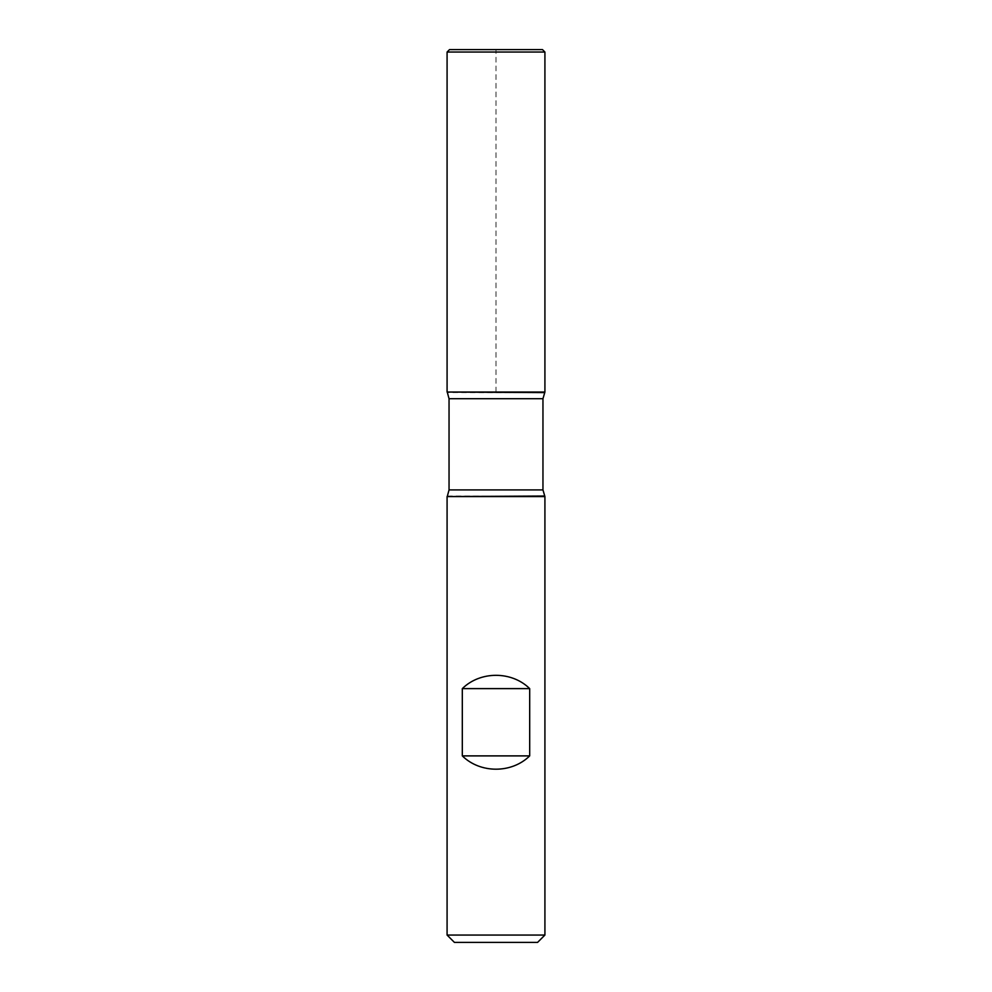 <?xml version="1.0" encoding="UTF-8"?>
<svg xmlns="http://www.w3.org/2000/svg" width="992" height="992" viewBox="0 0 992 992"><rect width="100%" height="100%" fill="white"/><g stroke="black" fill="none" stroke-linecap="round" stroke-linejoin="round"><path stroke-width="0.74" stroke-dasharray="4.96 3.72" d="M447.082 496.583L544.918 496.583M544.918 935.059L447.082 935.059M544.918 392.038L447.082 392.038L544.918 392.038M454.423 942.4L537.577 942.4M447.082 52.043L544.918 52.043M449.525 49.6L542.475 49.6M496 392.038L496 49.6M447.392 496.025L544.608 496.025M544.608 392.596L447.392 392.596M449.041 398.71L542.959 398.71M542.959 489.912L449.041 489.912"/><path stroke-width="1.49" d="M544.918 496.583L447.082 496.583L447.082 935.059L544.918 935.059L544.918 496.583L542.959 489.912L542.959 398.71L544.918 392.038L447.082 392.038L544.918 392.038L544.918 52.043L447.082 52.043L447.082 392.038L496 392.038M462.309 755.892C480.264 773.624 511.736 773.624 529.691 755.892L529.691 688.622C511.736 670.89 480.264 670.89 462.309 688.622L462.309 755.892L529.691 755.892M544.608 392.596L447.082 392.038L447.082 52.043L449.525 49.6L496 49.6M544.918 935.059L537.577 942.4L454.423 942.4L447.082 935.059M462.309 688.622L529.691 688.622M544.918 52.043L542.475 49.6L449.525 49.6L447.082 52.043M544.608 496.025L447.082 496.583M542.959 398.71L449.041 398.71L449.041 489.912L542.959 489.912M449.041 489.912L447.392 496.025M447.392 392.596L449.041 398.71"/></g></svg>
